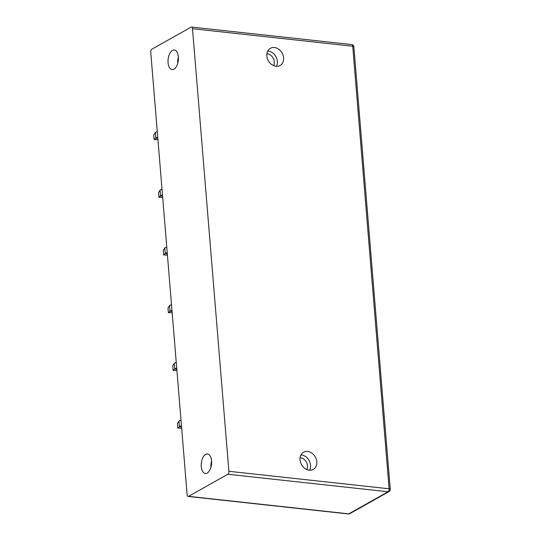 <?xml version="1.0" encoding="UTF-8"?>
<svg xmlns="http://www.w3.org/2000/svg" width="541" height="541" viewBox="0 0 541 541"><rect width="100%" height="100%" fill="white"/><g stroke="black" fill="none" stroke-linecap="round" stroke-linejoin="round"><path stroke-width="0.81" d="M188.119 496.442L348.357 513.95A2.387 1.238 96.2 0 0 348.803 513.849L388.059 491.762L227.822 474.254A2.387 1.238 -83.8 0 0 228.884 471.285L192.501 28.72A2.387 1.238 -83.8 0 0 191.514 27.05A2.387 1.238 -83.8 0 0 191.068 27.151L151.805 49.238A2.387 1.238 -83.8 0 0 150.75 52.213L187.132 494.772A2.387 1.238 -83.8 0 0 188.119 496.442A2.387 1.238 -83.8 0 0 188.566 496.34L348.803 513.849A2.387 1.914 60.6 0 0 349.784 513.659L389.04 491.573A2.387 2.387 0 0 0 390.25 489.294A2.387 0.71 175.3 0 0 389.121 488.787L352.732 46.228A2.387 0.71 -4.7 0 1 353.868 46.736L390.25 489.294M227.822 474.254L188.566 496.34M173.979 69.147A9.853 5.119 96.2 0 1 172.139 69.573A9.853 5.119 96.2 0 1 168.014 60.964A9.853 5.119 96.2 0 1 172.437 50.408A9.853 5.119 96.2 0 1 174.283 49.988A9.853 5.119 96.2 0 1 178.408 58.59A9.853 5.119 96.2 0 1 173.979 69.147M205.648 454.345A9.853 5.119 -83.8 0 0 201.225 464.902A9.853 5.119 -83.8 0 0 205.35 473.51A9.853 5.119 -83.8 0 0 207.189 473.084A9.853 5.119 -83.8 0 0 211.619 462.528A9.853 5.119 -83.8 0 0 207.487 453.926A9.853 5.119 -83.8 0 0 205.648 454.345M210.895 467.39A9.853 5.119 96.2 0 1 211.578 461.094M300.113 457.733A7.615 6.093 -119.4 0 1 300.431 457.754A7.615 6.093 -119.4 0 1 306.429 462.176A7.615 6.093 -119.4 0 1 306.767 469.554M301.006 454.934A9.853 7.892 -119.4 0 1 301.425 454.967A9.853 7.892 -119.4 0 1 309.188 460.689A9.853 7.892 -119.4 0 1 309.614 470.244M307.66 451.465A9.853 7.892 -119.4 0 1 316.316 459.309A9.853 7.892 -119.4 0 1 313.259 469.419A9.853 7.892 -119.4 0 1 309.195 470.21A9.853 7.892 -119.4 0 1 300.539 462.366A9.853 7.892 -119.4 0 1 303.596 452.249A9.853 7.892 -119.4 0 1 307.66 451.465M181.445 425.611L179.497 426.707L181.553 426.93M177.854 428.059L177.482 423.515L179.03 421.026L179.497 426.707L177.854 428.059L181.661 428.222M180.978 419.931L179.03 421.026M176.704 367.9L174.75 369.003L176.812 369.226M173.113 370.348L172.735 365.811L174.283 363.322L174.75 369.003L173.113 370.348L176.921 370.517M176.238 362.227L174.283 363.322M171.957 310.196L170.009 311.298L172.065 311.521M168.366 312.644L167.994 308.1L169.543 305.618L170.009 311.298L168.366 312.644L172.173 312.813M171.49 304.515L169.543 305.618M167.216 252.491L165.262 253.587L167.325 253.817M163.625 254.939L163.247 250.395L164.795 247.913L165.262 253.587L163.625 254.939L167.426 255.109M166.75 246.811L164.795 247.913M162.469 194.787L160.521 195.883L162.577 196.113M158.878 197.235L158.506 192.691L160.055 190.202L160.521 195.883L158.878 197.235L162.685 197.404M162.002 189.107L160.055 190.202M157.729 137.083L155.774 138.178L157.837 138.401M154.131 139.531L153.759 134.986L155.308 132.498L155.774 138.178L154.131 139.531L157.938 139.693M157.255 131.402L155.308 132.498M267.795 50.996A9.853 7.892 -119.4 0 1 268.214 51.03A9.853 7.892 -119.4 0 1 275.978 56.751A9.853 7.892 -119.4 0 1 276.41 66.306M275.991 66.273A9.853 7.892 60.6 0 0 280.049 65.481A9.853 7.892 60.6 0 0 283.105 55.371A9.853 7.892 60.6 0 0 274.449 47.527A9.853 7.892 60.6 0 0 270.385 48.311A9.853 7.892 60.6 0 0 267.328 58.428A9.853 7.892 60.6 0 0 275.991 66.273M266.909 53.796A7.615 6.093 -119.4 0 1 267.22 53.816A7.615 6.093 -119.4 0 1 273.219 58.239A7.615 6.093 -119.4 0 1 273.557 65.61M177.685 63.453A9.853 5.119 96.2 0 1 178.374 57.157M191.514 27.05L351.745 44.558A2.387 1.238 96.2 0 1 352.732 46.228L192.501 28.72M389.04 491.573A2.387 1.914 60.6 0 1 388.059 491.762A2.387 1.238 -83.8 0 0 389.121 488.787L228.884 471.285M348.357 513.95A2.387 2.387 0 0 0 349.784 513.659M353.868 46.736A2.387 2.387 0 0 0 351.745 44.558"/></g></svg>
